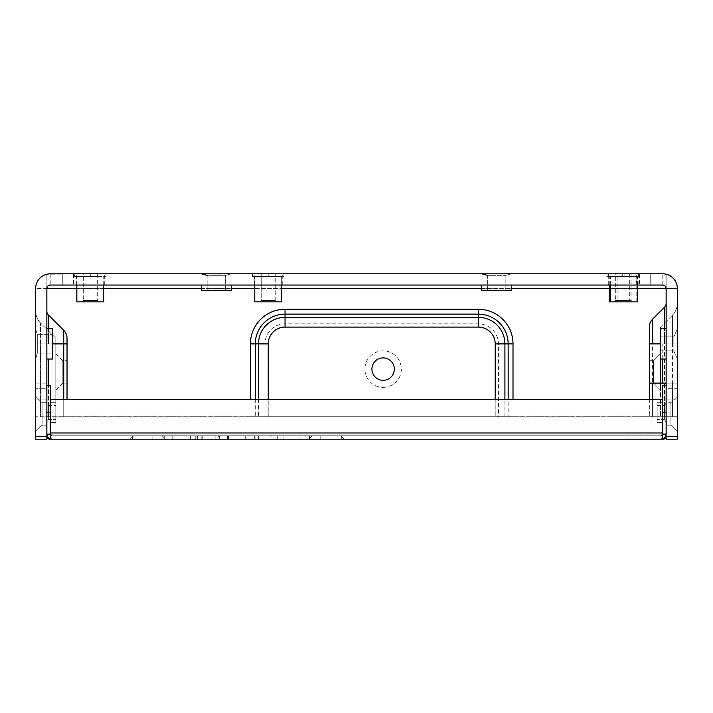 <?xml version="1.0" encoding="UTF-8"?>
<svg xmlns="http://www.w3.org/2000/svg" width="713" height="713" viewBox="0 0 713 713"><rect width="100%" height="100%" fill="white"/><g stroke="black" fill="none" stroke-linecap="round" stroke-linejoin="round"><path stroke-width="0.53" stroke-dasharray="3.56 2.67" d="M252.536 273.837L252.536 276.635L252.536 273.837L252.536 276.635L268.231 276.635L252.536 276.635L268.231 276.635L252.536 276.635L252.536 273.837L283.926 273.837L252.536 273.837L283.926 273.837L252.536 273.837L283.926 273.837L252.536 273.837L283.926 273.837L283.926 276.635L283.926 273.837L283.926 276.635L268.231 276.635L268.231 273.837L252.536 273.837L268.231 273.837L268.231 276.635L283.926 276.635L283.926 273.837L283.926 276.635L252.536 276.635L252.536 273.837L252.536 276.635L268.231 276.635L268.231 273.837L268.231 276.635L283.926 276.635L283.926 273.837L283.926 276.635L252.536 276.635L252.536 273.837L252.536 276.635L268.231 276.635L268.231 273.837L268.231 276.635L283.926 276.635L283.926 273.837M279.879 276.635L254.782 276.635L279.879 276.635M261.225 273.837L275.236 273.837L261.225 273.837L275.236 273.837L261.225 273.837L275.236 273.837L261.225 273.837L275.236 273.837L261.225 273.837L261.225 300.458L275.236 300.458L261.225 300.458L275.236 300.458L276.635 301.857L259.826 301.857L276.635 301.857L259.826 301.857L276.635 301.857L259.826 301.857L276.635 301.857L259.826 301.857L276.635 301.857L275.236 300.458L261.225 300.458L261.225 273.837L261.225 300.458L275.236 300.458L261.225 300.458L275.236 300.458L276.635 301.857L275.236 300.458L261.225 300.458L261.225 273.837M279.879 301.857L254.782 301.857L281.68 301.857L254.782 301.857L281.68 301.857L281.68 276.635L281.68 301.857L254.782 301.857L279.879 301.857M662.778 359.022L662.778 343.889L660.541 343.889L660.541 327.08L660.541 416.749L660.541 343.889L673.803 343.889L672.421 343.889L672.421 315.191L672.421 343.889L649.552 343.889M666.138 425.153L666.138 402.738L666.138 425.153L666.138 402.738L666.138 425.153L670.906 425.153L670.906 402.738L670.906 425.153L677.35 431.597L677.35 396.294L677.35 431.597L677.35 396.294L677.35 431.597L670.906 425.153L666.138 425.153M649.329 399.369L649.329 416.749L666.138 416.749L666.138 303.301L666.138 416.749L677.35 416.749L677.35 343.889L677.35 416.749L672.421 416.749L672.421 343.889L660.541 343.889M666.138 383.122L666.138 343.889L666.138 383.122L666.138 343.889L677.35 343.889L677.35 303.301L677.35 383.122L677.35 343.889L677.35 383.122L677.35 343.889L677.35 383.122L677.35 343.889L666.138 343.889L677.35 343.889L666.138 343.889L677.35 343.889L666.138 343.889L666.138 383.122L677.35 383.122L666.138 383.122L677.35 383.122L666.138 383.122L677.35 383.122L666.138 383.122L673.803 383.122L672.421 383.122L672.421 416.749L652.609 416.749L664.498 416.749L664.498 385.359M607.013 273.837L622.707 273.837L607.013 273.837L607.013 276.635L622.707 276.635L607.013 276.635L607.013 273.837L662.778 273.837A14.572 14.572 0 0 1 677.35 288.409L666.138 288.409A3.36 3.36 0 0 0 662.778 285.048L650.728 285.048L650.728 273.837L639.516 273.837L662.778 273.837A14.572 14.572 0 0 1 677.35 288.409L666.138 288.409L666.138 439.163L677.35 439.163L677.35 436.365L666.138 436.365A2.799 2.799 0 0 1 663.331 439.163L49.669 439.163A2.799 2.799 0 0 1 46.871 436.365L35.65 436.365L35.65 439.163L46.862 439.163L46.862 288.409A3.36 3.36 0 0 1 50.222 285.048A3.36 3.36 0 0 0 46.862 288.409L46.862 388.728L46.862 288.409A3.36 3.36 0 0 1 50.222 285.048A3.36 3.36 0 0 0 46.862 288.409L46.871 311.501M666.138 388.728L666.138 399.931L666.138 388.728L677.35 388.728L677.35 399.931L677.35 288.409L677.35 388.728L666.138 388.728M666.138 359.022L666.138 328.755L666.138 359.022L666.138 328.755L666.138 359.022L660.541 359.022L660.541 328.755L660.541 359.022L660.541 328.755L666.138 328.755M62.272 273.837L62.272 285.048L62.272 273.837L62.272 285.048L62.272 273.837L62.272 285.048L62.272 273.837L62.272 285.048L62.272 273.837L50.222 273.837L62.272 273.837L50.222 273.837L62.272 273.837L50.222 273.837L62.272 273.837L50.222 273.837L50.222 285.048L662.778 285.048L665.158 286.029L666.138 288.409L666.129 274.229A14.572 14.572 0 0 1 677.35 288.409A14.572 14.572 0 0 0 662.778 273.837L662.778 285.048L639.516 285.048L662.778 285.048A3.36 3.36 0 0 1 666.138 288.409L666.129 303.658M105.987 273.837L105.987 276.635L105.987 273.837L90.293 273.837L90.293 276.635L105.987 276.635L90.293 276.635L90.293 273.837L74.598 273.837L74.598 276.635L90.293 276.635L74.598 276.635L74.598 273.837L105.987 273.837L46.871 274.229A14.572 14.572 0 0 0 35.65 288.409A14.572 14.572 0 0 1 50.222 273.837A14.572 14.572 0 0 0 35.65 288.409A14.572 14.572 0 0 1 50.222 273.837A14.572 14.572 0 0 0 35.65 288.409A14.572 14.572 0 0 1 50.222 273.837A14.572 14.572 0 0 0 35.65 288.409A14.572 14.572 0 0 1 50.222 273.837A14.572 14.572 0 0 0 35.65 288.409L35.65 399.931L35.65 288.409L35.65 388.728L35.65 288.409L46.862 288.409L46.862 274.229L46.871 288.132M35.65 436.365L35.65 288.409L666.129 288.409L666.138 274.229L666.129 288.132M46.862 328.755L46.862 359.022L46.862 328.755L46.862 359.022L46.862 328.755L52.459 328.755L52.459 359.022L46.862 359.022M37.317 334.647L37.317 353.14L37.317 334.647L35.65 328.755L35.65 383.122L35.65 328.755L37.317 334.647L37.317 353.14L52.459 353.14L52.459 334.647L52.459 353.14L52.459 334.647L52.459 353.14L37.317 353.14L37.317 334.647L52.459 334.647L37.317 334.647M46.862 402.738L46.862 425.153L46.862 402.738L46.862 425.153L46.862 402.738L46.871 422.354L48.377 419.547L48.377 405.537L48.377 419.547L48.377 405.537L48.377 419.547L55.837 419.547L55.837 405.537L55.837 419.547L55.837 405.537L55.837 419.547L48.377 419.547L46.871 422.354L46.871 402.738L46.871 422.354L46.871 402.738L42.094 402.738L42.094 425.153L42.094 402.738L35.65 396.294L35.65 431.597L35.65 396.294L35.65 431.597L35.65 396.294L42.094 402.738L46.862 402.738L48.377 405.537L55.837 405.537L48.377 405.537L46.871 402.738M67.031 399.369L67.031 416.749L63.751 416.749L63.751 330.36A11.212 11.212 0 0 1 67.031 338.283L67.031 416.749L40.579 416.749L40.579 323.034L55.828 338.283L40.579 323.034L40.579 343.889L55.828 343.889L55.828 338.283L55.828 416.749L55.828 343.889L35.65 343.889L46.862 343.889L46.862 416.749L46.862 311.144L46.862 343.889L35.65 343.889L35.65 416.749L35.65 311.144L35.65 343.889L48.502 343.889L48.502 315.11A5.606 5.606 0 0 1 46.862 311.144M46.862 388.728L46.862 399.931L46.862 388.728L35.65 388.728L46.862 388.728M67.031 343.889L35.65 343.889L40.579 343.889L40.579 416.749L35.65 416.749L48.502 416.749L48.502 359.022M63.751 399.369L63.751 416.749L48.502 416.749L48.502 385.359M67.031 383.122L67.031 360.707L67.031 383.122L62.833 383.122L62.833 360.707L62.833 383.122L55.828 390.127L55.828 353.701L55.828 390.127M40.579 323.034A16.809 16.809 0 0 1 35.65 311.144A16.809 16.809 0 0 0 40.579 323.034M52.459 359.022L52.459 328.755L52.459 359.022M55.828 353.701L62.833 360.707L67.031 360.707M129.508 439.163L132.876 435.803L161.459 435.803L132.876 435.803L161.459 435.803L132.876 435.803L129.508 439.163L344.156 439.163L308.854 439.163L344.156 439.163L308.854 439.163L344.156 439.163L340.796 435.803L312.214 435.803L340.796 435.803L312.214 435.803L340.796 435.803L344.156 439.163M487.362 290.646L505.856 290.646L487.362 290.646L505.856 290.646L487.362 290.646L487.362 275.334L505.856 275.334L487.362 275.334L505.856 275.334L505.856 290.646L505.856 275.334L487.362 275.334L487.362 290.646M511.462 285.048L511.462 290.646L481.756 290.646L511.462 290.646L481.756 290.646L481.756 285.048L511.462 285.048L481.756 285.048M207.144 290.646L225.638 290.646L207.144 290.646L225.638 290.646L207.144 290.646L207.144 275.334L225.638 275.334L207.144 275.334L225.638 275.334L225.638 290.646L225.638 275.334L207.144 275.334L207.144 290.646M231.244 285.048L231.244 290.646L201.538 290.646L231.244 290.646L201.538 290.646L201.538 285.048L231.244 285.048L201.538 285.048M258.525 399.369L258.525 416.749L268.231 416.749L250.432 416.749L513.004 416.749L250.432 416.749L264.995 416.749L264.995 343.889A20.053 20.053 0 0 1 285.048 323.845L478.396 323.845A20.053 20.053 0 0 1 498.44 343.889L498.44 416.749L513.004 416.749L508.155 416.749L508.155 399.369M50.222 273.837L46.862 274.229L46.871 288.409L47.842 286.029L50.222 285.048M650.728 273.837L650.728 285.048L650.728 273.837L650.728 285.048L639.516 285.048L662.778 285.048M677.35 436.365L677.35 288.409A14.572 14.572 0 0 0 662.778 273.837M638.117 285.048L610.096 285.048L638.117 285.048L638.117 273.837L610.096 273.837L638.117 273.837M636.718 285.048L608.697 285.048L636.718 285.048L636.718 273.837L608.697 273.837L636.718 273.837M282.241 285.048L254.22 285.048L282.241 285.048L282.241 273.837L254.22 273.837L282.241 273.837L254.22 273.837L282.241 273.837L282.241 285.048L254.22 285.048L282.241 285.048M76.282 285.048L104.303 285.048L76.282 285.048L76.282 273.837L104.303 273.837L76.282 273.837M505.856 275.334L511.462 273.837L481.756 273.837L511.462 273.837L481.756 273.837L511.462 273.837L505.856 275.334M225.638 275.334L231.244 273.837L201.538 273.837L231.244 273.837L201.538 273.837L231.244 273.837L225.638 275.334M660.541 350.894L660.541 336.884L660.541 350.894L660.541 336.884L660.541 350.894L673.865 350.894L673.865 336.884L673.865 350.894L673.865 336.884L673.865 350.894L660.541 350.894M673.865 350.894L677.35 359.022L677.35 328.755L677.35 359.022L677.35 328.755L677.35 359.022L673.865 350.894M35.65 383.122L46.862 383.122L35.65 383.122M649.552 383.122L672.421 383.122M652.609 399.369L652.609 416.749L660.541 416.749L649.329 416.749L664.498 416.749L664.498 328.755M649.329 343.889L652.609 343.889L652.609 416.749L649.329 416.749L649.329 327.08A11.212 11.212 0 0 1 652.609 319.148L652.609 343.889L666.138 343.889M649.329 360.707L649.329 383.122L649.329 360.707L649.329 383.122L649.329 360.707L649.329 383.122L649.329 360.707L649.329 383.122L649.329 360.707L653.536 360.707L653.536 383.122L653.536 360.707L653.536 383.122L649.329 383.122L653.536 383.122L660.541 390.127L660.541 353.701L660.541 390.127L660.541 353.701L660.541 390.127L660.541 353.701L660.541 390.127L660.541 353.701L660.541 390.127L653.536 383.122L653.536 360.707L653.536 383.122L653.536 360.707L653.536 383.122L649.329 383.122L653.536 383.122L660.541 390.127L653.536 383.122L653.536 360.707L660.541 353.701L653.536 360.707L649.329 360.707L653.536 360.707L660.541 353.701L653.536 360.707L649.329 360.707M660.541 327.08L672.421 315.191L660.541 327.08M677.35 383.122L673.803 383.122L677.35 383.122M677.35 343.889L672.421 343.889M677.35 303.301A16.809 16.809 0 0 1 672.421 315.191A16.809 16.809 0 0 0 677.35 303.301A16.809 16.809 0 0 1 672.421 315.191M495.205 399.369L495.205 416.749L268.231 416.749L268.231 343.889A16.809 16.809 0 0 1 285.048 327.08L478.396 327.08A16.809 16.809 0 0 1 495.205 343.889L495.205 416.749L508.155 416.749M498.44 416.749L504.911 416.749L504.911 399.369M495.205 416.749L264.995 416.749M383.122 387.328A18.217 18.217 0 0 0 398.897 360.003A18.217 18.217 0 0 0 367.347 360.003A18.217 18.217 0 0 0 383.122 387.328M383.122 380.314A11.212 11.212 0 0 1 373.416 363.505A11.212 11.212 0 0 1 392.827 363.505A11.212 11.212 0 0 1 383.122 380.314M42.094 402.738L42.094 425.153L42.094 402.738M670.906 425.153L670.906 402.738L670.906 425.153M55.837 422.354L55.837 402.738L55.837 422.354L50.231 422.354L50.231 402.738L50.231 422.354L50.231 402.738L50.231 422.354L55.837 422.354L55.837 402.738L55.837 422.354M662.769 412.266L666.129 412.266L662.769 412.266L666.129 412.266L666.129 385.359L662.769 385.359L662.769 434.119L666.129 434.119A5.044 5.044 0 0 1 662.769 438.878L51.915 439.163L50.24 438.878L50.24 434.119L46.871 434.119A5.044 5.044 0 0 0 50.231 438.878L50.231 385.359L50.231 412.266L46.871 412.266L46.871 385.359L46.871 412.266L50.231 412.266L46.871 412.266M657.163 402.738L657.163 422.354L657.163 402.738L662.769 402.738L662.769 422.354L662.769 402.738L662.769 422.354L662.769 402.738L657.163 402.738L657.163 422.354L657.163 402.738M657.163 405.537L657.163 419.547L657.163 405.537L657.163 419.547L657.163 405.537L664.623 405.537L664.623 419.547L664.623 405.537L664.623 419.547L664.623 405.537L657.163 405.537M666.129 402.738L664.623 405.537L666.129 402.738L666.129 422.354L666.129 402.738L666.129 422.354L666.129 402.738L670.906 402.738L677.35 396.294L670.906 402.738L666.138 402.738M210.219 439.163L201.806 439.163L210.219 439.163M228.427 439.163L245.245 439.163L228.427 439.163L245.245 439.163L228.427 439.163L228.427 435.803L245.245 435.803L228.427 435.803L245.245 435.803L228.427 435.803L228.427 439.163M263.454 439.163L271.867 439.163L263.454 439.163M277.66 439.163L309.415 439.163L276.109 439.163L283.07 439.163L277.66 439.163L277.66 435.803L276.109 435.803L309.415 435.803L276.109 435.803L283.07 435.803L277.66 435.803L277.66 439.163M215.121 439.163L277.901 439.163L195.763 439.163L215.121 439.163L215.121 435.803L277.901 435.803L195.763 435.803L341.304 435.803L215.121 435.803L215.121 439.163M258.543 439.163L341.304 439.163L246.065 439.163L258.543 439.163L258.543 435.803L258.552 439.163M172.76 439.163L197.554 439.163L172.76 439.163L172.76 435.803L164.257 435.803L197.554 435.803L172.76 435.803L172.76 439.163M196.013 439.163L190.603 439.163L196.013 439.163L196.013 435.803L197.554 435.803L190.603 435.803L196.013 435.803L196.013 439.163M132.591 439.163L227.607 439.163L132.368 439.163L132.368 435.803L227.607 435.803L132.368 435.803L132.591 439.163M218.624 435.803L201.806 435.803L218.624 435.803L218.624 439.163M271.867 435.803L255.049 435.803L271.867 435.803L271.867 439.163M662.76 434.315L661.085 435.803L661.085 439.163L661.085 435.803L51.915 435.803L50.24 432.996L50.24 399.369L662.76 399.369L662.76 438.495M661.085 439.163L662.76 438.878L662.76 434.119L662.769 438.878L662.76 434.119L661.085 435.803L51.915 435.803L50.24 434.119L50.24 416.749L662.76 416.749L50.24 416.749L50.24 434.119L51.915 435.803L51.915 439.163L51.915 435.803L50.24 434.315M50.24 438.495L50.24 432.996L662.76 432.996L661.085 435.803L662.76 434.119L662.76 416.749L662.76 434.119L46.871 434.119L46.871 385.359L50.231 385.359L46.871 385.359L50.231 385.359L50.231 412.266M662.751 438.495L662.751 433.272M50.249 438.495L50.249 433.272M666.129 412.266L666.129 385.359L662.769 385.359L666.129 385.359L666.129 434.119M46.871 434.119L50.231 434.119L50.231 438.878L51.915 439.163M161.459 435.803L164.819 439.163L161.459 435.803M245.245 435.803L245.245 439.163L245.245 435.803M608.421 276.635L608.421 273.837L639.802 273.837L608.421 273.837L608.421 276.635L624.107 276.635L624.107 273.837L624.107 276.635L639.802 276.635L639.802 273.837L639.802 276.635L608.421 276.635M635.755 276.635L610.658 276.635L635.755 276.635M617.101 273.837L631.112 273.837L617.101 273.837L617.101 300.458L631.112 300.458L617.101 300.458L615.702 301.857L632.511 301.857L615.702 301.857M609.259 301.857L637.556 301.857M631.112 273.837L631.112 300.458L632.511 301.857M268.231 276.635L268.231 273.837L268.231 276.635L283.926 276.635L268.231 276.635M622.707 276.635L622.707 273.837L638.402 273.837L622.707 273.837L622.707 276.635L638.402 276.635L638.402 273.837L638.402 276.635L622.707 276.635M634.356 276.635L609.259 276.635L634.356 276.635M615.702 273.837L629.713 273.837L615.702 273.837L615.702 300.458L629.713 300.458L615.702 300.458L614.303 301.857L631.112 301.857L614.303 301.857M629.713 273.837L629.713 300.458L631.112 301.857M101.941 276.635L76.844 276.635L101.941 276.635M83.287 273.837L97.298 273.837L83.287 273.837L83.287 300.458L97.298 300.458L83.287 300.458L81.888 301.857L98.697 301.857L81.888 301.857M76.844 301.857L103.742 301.857M97.298 273.837L97.298 300.458L98.697 301.857M48.502 328.755L48.502 343.889L52.459 343.889M513.004 399.369L513.004 343.889A34.607 34.607 0 0 0 478.396 309.282L285.048 309.282A34.607 34.607 0 0 0 250.432 343.889L250.432 399.369M76.844 288.409L103.742 288.409M201.538 288.409L231.244 288.409M254.782 288.409L281.68 288.409M481.756 288.409L511.462 288.409M609.259 288.409L637.556 288.409M664.498 307.258L664.498 343.889M268.231 416.749L268.231 399.369M255.29 399.369L255.29 416.749M495.205 343.889L513.004 343.889M478.396 327.08L478.396 309.282M285.048 327.08L285.048 309.282M268.231 343.889L250.432 343.889M662.76 434.119L50.24 434.119M254.318 435.803L254.318 439.163L254.318 435.803M320.779 435.803L320.779 439.163L320.779 435.803M341.081 435.803L341.081 439.163L341.081 435.803M202.75 435.803L202.75 439.163L202.75 435.803M270.922 435.803L270.922 439.163L270.922 435.803M152.885 435.803L152.885 439.163L152.885 435.803M219.354 435.803L219.354 439.163L219.354 435.803M215.13 435.803L215.13 439.163L215.13 435.803M300.913 435.803L300.913 439.163L300.913 435.803M254.782 301.857L254.782 276.635L254.782 301.857M275.236 300.458L275.236 273.837L275.236 300.458M261.225 300.458L259.826 301.857L261.225 300.458M37.317 353.14L35.65 359.022L37.317 353.14M35.65 399.931L46.862 399.931L35.65 399.931M73.484 273.837L73.484 285.048L73.484 273.837M639.516 273.837L639.516 285.048L639.516 273.837M610.096 285.048L610.096 273.837M608.697 285.048L608.697 273.837M254.22 285.048L254.22 273.837L254.22 285.048M104.303 285.048L104.303 273.837M487.362 275.334L481.756 273.837M207.144 275.334L201.538 273.837M673.865 336.884L660.541 336.884L673.865 336.884L677.35 328.755L673.865 336.884M677.35 399.931L666.138 399.931L677.35 399.931M42.094 425.153L46.862 425.153L42.094 425.153L35.65 431.597L42.094 425.153M55.837 402.738L50.24 402.738L55.837 402.738M657.163 422.354L662.76 422.354L657.163 422.354M664.623 419.547L666.129 422.354L664.623 419.547L657.163 419.547L664.623 419.547M246.065 435.803L246.065 439.163L246.065 435.803M341.304 435.803L341.304 439.163L341.304 435.803M195.763 435.803L195.763 439.163L195.763 435.803M277.901 435.803L277.901 439.163L277.901 435.803M164.257 435.803L164.257 439.163M197.554 435.803L197.554 439.163L197.554 435.803M190.603 435.803L190.603 439.163M132.368 435.803L132.368 439.163L132.368 435.803M227.607 435.803L227.607 439.163L227.607 435.803M276.109 435.803L276.109 439.163L276.109 435.803M283.07 435.803L283.07 439.163M309.415 435.803L309.415 439.163M312.214 435.803L308.854 439.163L312.214 435.803M255.049 435.803L255.049 439.163M201.806 435.803L201.806 439.163M637.556 285.048L637.556 276.635M610.658 285.048L610.658 276.635M636.156 301.857L636.156 276.635M609.259 285.048L609.259 276.635M103.742 285.048L103.742 276.635M76.844 285.048L76.844 276.635"/><path stroke-width="1.07" d="M281.68 301.857L254.782 301.857L254.782 285.048L254.782 301.857L281.68 301.857L281.68 285.048L281.68 301.857M666.138 383.122L649.552 383.122L649.552 343.889L660.541 343.889M666.138 439.163L666.138 436.365L677.35 436.365L677.35 439.163L666.138 439.163M666.129 288.132L665.149 286.029L662.778 285.048A3.36 3.36 0 0 1 666.138 288.409L666.138 436.365A2.799 2.799 0 0 1 663.331 439.163L344.156 439.163M46.862 328.755L52.459 328.755L52.459 359.022L46.862 359.022M677.35 436.365L677.35 288.409A14.572 14.572 0 0 0 662.778 273.837L50.222 273.837A14.572 14.572 0 0 0 35.65 288.409L35.65 436.365L46.862 436.365L46.862 439.163L35.65 439.163L35.65 436.365M662.778 285.048A3.36 3.36 0 0 1 666.138 288.409A3.36 3.36 0 0 0 662.778 285.048L50.222 285.048A3.36 3.36 0 0 0 46.862 288.409L46.862 436.365A2.799 2.799 0 0 0 49.669 439.163L129.508 439.163M35.65 388.728L35.65 288.409L35.65 388.728M35.65 328.755L35.65 288.409L35.65 328.755M67.031 399.369L67.031 338.283A11.212 11.212 0 0 0 63.751 330.36L48.502 315.11L48.502 328.755M63.751 399.369L63.751 330.36L48.502 315.11A5.606 5.606 0 0 1 46.862 311.144M46.871 288.132L46.871 288.409A3.36 3.36 0 0 1 50.222 285.048A3.36 3.36 0 0 0 46.862 288.409A3.36 3.36 0 0 1 50.222 285.048A3.36 3.36 0 0 0 46.862 288.409L46.871 311.501M50.222 273.837L62.272 273.837M481.756 285.048L481.756 290.646L511.462 290.646L511.462 285.048M201.538 285.048L201.538 290.646L231.244 290.646L231.244 285.048M637.556 288.409L666.129 288.409L666.129 303.658M50.222 285.048L47.851 286.029L46.871 288.409L76.844 288.409M105.987 273.837L252.536 273.837M283.926 273.837L607.013 273.837M662.778 273.837L650.728 273.837M666.138 359.022L660.541 359.022L660.541 328.755L666.138 328.755M649.329 327.08A11.212 11.212 0 0 1 652.609 319.148A11.212 11.212 0 0 0 649.329 327.08L649.329 399.369M662.778 383.122L662.778 359.022M664.498 328.755L664.498 307.258L652.609 319.148L664.498 307.258A5.606 5.606 0 0 0 666.138 303.301A5.606 5.606 0 0 1 664.498 307.258A5.606 5.606 0 0 0 666.138 303.301M383.122 357.899A11.212 11.212 0 0 1 394.334 369.111A11.212 11.212 0 0 1 383.122 380.314A11.212 11.212 0 0 1 371.91 369.111A11.212 11.212 0 0 1 383.122 357.899M46.871 412.266L50.231 412.266L50.231 385.359L46.871 385.359L46.871 434.119L50.231 434.119L50.231 412.266M666.129 434.119A5.044 5.044 0 0 1 662.769 438.878L662.769 434.119L666.129 434.119L666.129 412.266L662.769 412.266L662.76 434.315M661.085 439.163L51.915 439.163L50.24 438.495L50.24 399.369L662.76 399.369L662.76 438.495L661.085 439.163L662.769 438.878M666.129 412.266L666.129 385.359L662.769 385.359L662.769 412.266M46.871 434.119A5.044 5.044 0 0 0 50.231 438.878L50.24 434.315M50.231 438.878L51.915 439.163M637.556 285.048L637.556 301.857L609.259 301.857L609.259 285.048M103.742 285.048L103.742 301.857L76.844 301.857L76.844 285.048M67.031 343.889L52.459 343.889M48.502 359.022L48.502 385.359M250.432 399.369L250.432 343.889A34.607 34.607 0 0 1 285.048 309.282L478.396 309.282A34.607 34.607 0 0 1 513.004 343.889L513.004 399.369M103.742 288.409L201.538 288.409M231.244 288.409L254.782 288.409M281.68 288.409L481.756 288.409M511.462 288.409L609.259 288.409M652.609 383.122L652.609 399.369M664.498 385.359L664.498 383.122M652.609 319.148L652.609 343.889M258.525 399.369L258.525 343.889A26.524 26.524 0 0 1 285.048 317.374L478.396 317.374A26.524 26.524 0 0 1 504.911 343.889L504.911 399.369M268.231 399.369L268.231 343.889L255.29 343.889L255.29 399.369M268.231 343.889A16.809 16.809 0 0 1 285.048 327.08L285.048 314.13A29.759 29.759 0 0 0 255.29 343.889L250.432 343.889M285.048 327.08L478.396 327.08L478.396 314.13L285.048 314.13L285.048 309.282M478.396 327.08A16.809 16.809 0 0 1 495.205 343.889L508.155 343.889A29.759 29.759 0 0 0 478.396 314.13L478.396 309.282M495.205 343.889L495.205 399.369M508.155 399.369L508.155 343.889L513.004 343.889M50.24 432.996L662.76 432.996M487.362 275.334L481.756 273.837M207.144 275.334L201.538 273.837M610.658 301.857L610.658 285.048"/></g></svg>

